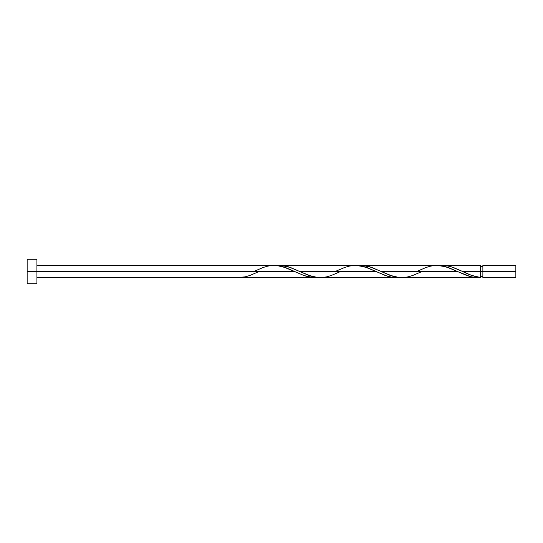 <?xml version="1.0" encoding="UTF-8"?>
<svg xmlns="http://www.w3.org/2000/svg" width="543" height="543" viewBox="0 0 543 543"><rect width="100%" height="100%" fill="white"/><g stroke="black" fill="none" stroke-linecap="round" stroke-linejoin="round"><path stroke-width="0.81" d="M515.85 277.609L515.85 265.391L515.85 271.5L482.876 271.5L482.876 265.391L482.876 277.609L515.85 277.609L515.85 271.5L462.67 271.5L471.548 275.369L480.433 277.487L480.433 265.391L480.433 271.5L482.876 271.5L482.876 277.609M27.15 283.717L27.15 259.282L27.15 283.717L36.924 283.717L36.924 271.5L27.15 271.5L294.577 271.5L36.924 271.5L36.924 259.282L36.924 283.717M257.749 272.111L249.658 275.545L245.137 276.869L236.083 277.609L314.933 277.609L309.843 277.14L304.752 275.817L283.113 266.776L276.76 265.507L272.932 265.418M255.142 270.889L263.233 267.455L267.76 266.131L272.287 265.459L276.808 265.513L285.862 267.692L303.958 275.545L313.012 277.541L317.445 277.493M360.661 265.391L364.672 265.656L369.769 266.776L381.22 271.5L457.477 271.5L466.858 275.545L471.385 276.869L475.912 277.541L480.433 277.487L476.13 277.554L470.394 276.631L457.477 271.5L381.22 271.5L392.677 276.224L399.037 277.493L402.865 277.582M401.582 277.609L477.562 277.609M396.587 277.609L392.569 277.344L387.478 276.224L376.027 271.5L299.77 271.5L311.227 276.224L317.587 277.493L321.415 277.582M320.132 277.609L396.383 277.609M279.211 265.391L283.222 265.656L288.319 266.776L299.77 271.5L376.027 271.5L385.408 275.545L389.935 276.869L394.462 277.541L398.895 277.493M442.111 265.391L446.122 265.656L451.219 266.776L462.67 271.5L480.433 271.5L480.433 277.487C474.514 276.652 468.595 274.656 462.67 271.5L453.283 267.455L448.762 266.131L444.235 265.459L439.803 265.507M442.307 265.391L480.433 265.391M420.649 272.111L412.558 275.545L408.037 276.869L403.51 277.541L398.983 277.487L389.935 275.308L371.833 267.455L362.785 265.459L358.353 265.507M360.857 265.391L435.832 265.418M418.042 270.889L426.133 267.455L430.66 266.131L435.187 265.459L439.708 265.513L448.762 267.692L457.477 271.5L446.013 266.776L437.108 265.391M339.199 272.111L331.108 275.545L326.587 276.869L322.06 277.541L317.533 277.487L308.485 275.308L290.383 267.455L281.335 265.459L276.903 265.507M279.407 265.391L354.382 265.418M336.592 270.889L344.683 267.455L349.21 266.131L353.737 265.459L358.258 265.513L367.312 267.692L376.027 271.5L364.563 266.776L355.658 265.391M274.208 265.391L36.924 265.391M480.433 276.387L482.876 276.387M236.083 277.609L36.924 277.609M27.15 259.282L36.924 259.282M480.433 266.613L482.876 266.613M482.876 265.391L515.85 265.391"/></g></svg>
